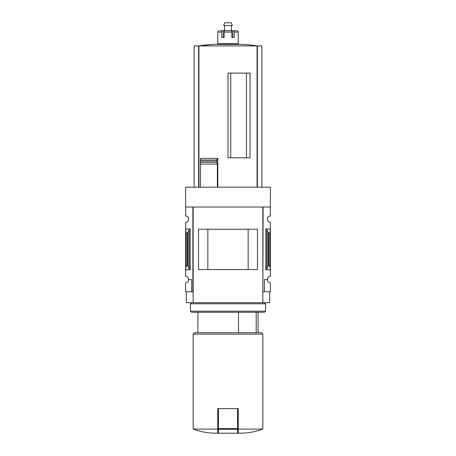 <?xml version="1.0" encoding="UTF-8"?>
<svg xmlns="http://www.w3.org/2000/svg" width="456" height="456" viewBox="0 0 456 456"><rect width="100%" height="100%" fill="white"/><g stroke="black" fill="none" stroke-linecap="round" stroke-linejoin="round"><path stroke-width="0.68" d="M262.85 291.755L263.123 207.024L270.368 207.024L270.368 187.205L185.632 187.205L185.632 215.916A3.277 3.277 0 0 1 188.641 219.188A3.277 3.277 0 0 1 185.632 222.454L185.632 276.325A3.277 3.277 0 0 1 188.641 279.591L191.645 279.591L191.645 291.755L193.15 291.755M270.368 207.024L270.368 215.916A3.277 3.277 0 0 0 267.358 219.188A3.277 3.277 0 0 0 270.368 222.454L270.368 276.325A3.277 3.277 0 0 0 267.358 279.591A3.277 3.277 0 0 0 270.368 282.857L270.368 291.755L264.355 291.755L264.355 279.591L267.358 279.591M191.645 291.755L185.632 291.755L185.632 282.857A3.277 3.277 0 0 0 188.641 279.591M256.186 332.755L256.186 312.252M246.451 157.822L246.451 73.091M230.736 157.822L230.736 73.091M261.892 187.205L261.892 45.908L194.108 45.908L194.108 187.205M200.463 187.205L200.463 162.182L200.463 164.057L217.375 164.057L216.668 161.891L217.124 158.386L217.803 158.386L217.803 187.205M216.703 162.182L200.463 162.182L200.463 158.386L200.463 160.056L216.691 160.056M228 157.822L250.048 157.822L250.048 73.091L228 73.091L228 157.822M217.375 187.205L217.375 164.057M217.751 429.102L193.15 429.102C199.996 431.587 207.058 432.955 214.331 433.2L217.751 433.2L217.751 408.599L218.435 408.599L218.435 433.2L237.565 433.2L237.565 429.261L218.435 429.261M190.146 228.958L185.632 228.958L186.179 233.027L187.37 233.027L187.98 232.571L189.16 229.687L190.146 228.958L190.146 269.821L185.632 269.821L186.179 265.745L186.179 233.027M190.146 269.821L189.16 269.086L187.98 266.207L187.37 265.745L186.179 265.745M192.877 291.755L192.877 207.024L185.632 207.024M263.123 291.755L264.355 291.755M266.84 269.086L268.02 266.207L268.63 265.745L269.821 265.745L270.368 269.821L265.854 269.821L266.84 269.086L266.84 229.687L265.854 228.958L270.368 228.958L269.821 233.027L268.63 233.027L268.02 232.571L266.84 229.687M269.821 265.745L269.821 233.027M269.684 291.755L269.684 302.687L186.316 302.687L186.316 291.755M193.15 302.687L193.15 207.024L262.85 207.024L262.85 302.687M257.463 269.559L198.537 269.559L198.537 229.214L257.463 229.214L257.463 269.559M248.155 269.547L248.155 229.231L207.845 229.231L207.845 269.547L248.155 269.547M262.85 429.102L238.249 429.102L238.249 433.2L241.669 433.2C248.942 432.955 256.004 431.587 262.85 429.102L262.85 334.117L193.15 334.117L193.15 429.102M238.249 429.102L238.249 408.599L218.435 408.599M193.15 334.117L194.518 332.755L261.482 332.755L262.85 334.117M238.471 332.755L238.471 312.252M237.565 408.599L237.565 429.261M200.463 158.386L217.124 158.386M257.383 187.205L257.383 45.908A204.995 204.995 0 0 0 243.692 44.392L212.308 44.392A204.995 204.995 0 0 0 198.605 45.908L212.308 44.392M198.616 187.205L198.616 45.908M224.158 37.557L224.158 32.091A1.368 0.513 -90 0 1 224.671 30.729L231.329 30.729A1.368 0.513 90 0 1 231.842 32.091L231.842 37.557L232.788 37.557L232.788 30.729L236.795 30.729A1.368 1.351 90 0 1 238.152 32.091L238.249 43.708L217.751 43.708L217.848 32.091A1.368 1.351 -90 0 1 219.205 30.729A1.368 1.351 -90 0 0 217.848 32.091L221.69 32.091L221.69 37.557L224.158 37.557L223.212 37.557L223.212 30.729L221.24 30.729M231.842 37.557L234.31 37.557L234.31 32.091A1.368 0.844 -90 0 0 233.466 30.729M220.294 30.729L222.534 30.729A1.368 0.844 90 0 0 221.69 32.091M223.212 30.729L232.788 30.729M235.706 30.729L236.795 30.729M221.166 44.392L221.166 43.708M224.586 30.729L224.586 25.536M223.719 25.536L232.281 25.536L231.414 22.8L224.586 22.8L223.719 25.536M191.509 302.687L190.42 303.781L265.58 303.781L264.491 302.687M265.58 311.157L264.491 312.252L191.509 312.252L190.42 311.157L265.58 311.157L265.58 303.781M190.42 311.157L190.42 303.781M257.064 187.205L257.064 45.908M198.936 187.205L198.936 45.908M187.37 265.745L187.37 233.027M265.854 269.821L265.854 228.958M268.63 265.745L268.63 233.027M268.02 266.207L268.02 232.571M189.16 269.086L189.16 229.687M187.98 266.207L187.98 232.571M237.565 428.623L218.435 428.623M200.463 161.891L216.668 161.891M200.463 160.307L216.668 160.307M224.158 32.091L231.842 32.091M234.31 32.091L238.152 32.091M258.067 332.755L258.067 312.252M197.932 332.755L197.932 312.252M234.834 44.392L234.834 43.708M231.414 30.729L231.414 25.536"/></g></svg>
